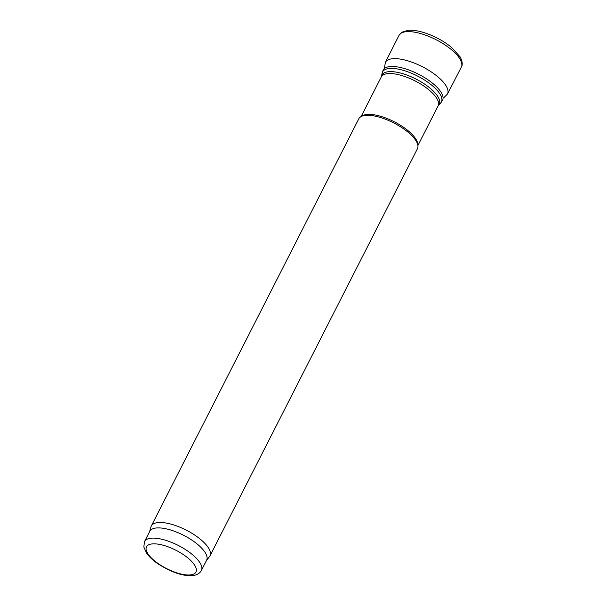 <?xml version="1.0" encoding="UTF-8"?>
<svg xmlns="http://www.w3.org/2000/svg" width="606" height="606" viewBox="0 0 606 606"><rect width="100%" height="100%" fill="white"/><g stroke="black" fill="none" stroke-linecap="round" stroke-linejoin="round"><path stroke-width="0.91" d="M149.576 531.682L150.992 526.819A32.921 12.196 27 0 1 151.311 526.016L358.79 118.814A32.921 12.196 27 0 1 360.85 116.708L362.456 115.769A31.891 11.817 27 0 1 381.038 116.413A31.891 11.817 27 0 1 417.754 143.948L417.935 145.796A32.921 12.196 27 0 1 417.443 148.705L209.964 555.899A32.921 12.196 27 0 1 209.502 556.626L206.404 560.633M360.85 116.708A32.921 12.196 27 0 1 380.038 117.375A32.921 12.196 27 0 1 417.935 145.796M144.561 541.522L149.765 531.31A31.891 11.817 27 0 1 170.347 529.917A31.891 11.817 27 0 1 206.593 560.262L201.381 570.481C199.594 573.806 196.079 575.548 190.845 575.7C181.611 575.798 170.672 571.859 158.037 563.875C152.97 560.398 149.129 556.808 146.516 553.096L143.811 546.938L144.561 541.522A31.891 11.817 27 0 1 165.143 540.135A31.891 11.817 27 0 1 201.381 570.481M151.311 526.016A32.921 12.196 27 0 1 172.559 524.576A32.921 12.196 27 0 1 209.964 555.899M361.078 116.579L381.272 76.954A31.891 11.817 27 0 1 401.854 75.561A31.891 11.817 27 0 1 438.093 105.906L417.905 145.531M381.272 76.954L381.507 76.28A32.171 11.923 27 0 1 402.687 73.659A32.171 11.923 27 0 1 431.411 89.302A32.171 11.923 27 0 1 438.502 105.323L438.093 105.906M381.507 76.28L382.091 73.197A33.05 12.249 27 0 1 403.854 70.508A33.05 12.249 27 0 1 433.358 86.575A33.05 12.249 27 0 1 440.645 103.035L438.502 105.323M382.091 73.197L383.166 70.054A33.33 12.347 27 0 1 404.679 68.607A33.33 12.347 27 0 1 442.562 100.316L440.645 103.035M164.415 545.589A27.778 10.294 27 0 1 195.64 572.564A27.778 10.294 27 0 1 153.651 560.065A27.778 10.294 27 0 1 164.415 545.589M461.302 67.152A34.974 12.961 -153 0 0 436.047 39.693A34.974 12.961 -153 0 0 398.983 35.398L401.793 32.262L408.073 30.3C413.815 29.876 420.67 31.186 428.647 34.231C437.229 37.58 444.812 41.928 451.387 47.26L460.128 56.881C462.461 61.464 462.855 64.887 461.302 67.152L447.493 94.013A34.86 12.915 -153 0 0 422.291 66.683A34.86 12.915 -153 0 0 385.371 62.365L398.983 35.398M443.986 97.521L447.493 94.013M385.371 62.365L384.59 67.258"/></g></svg>
